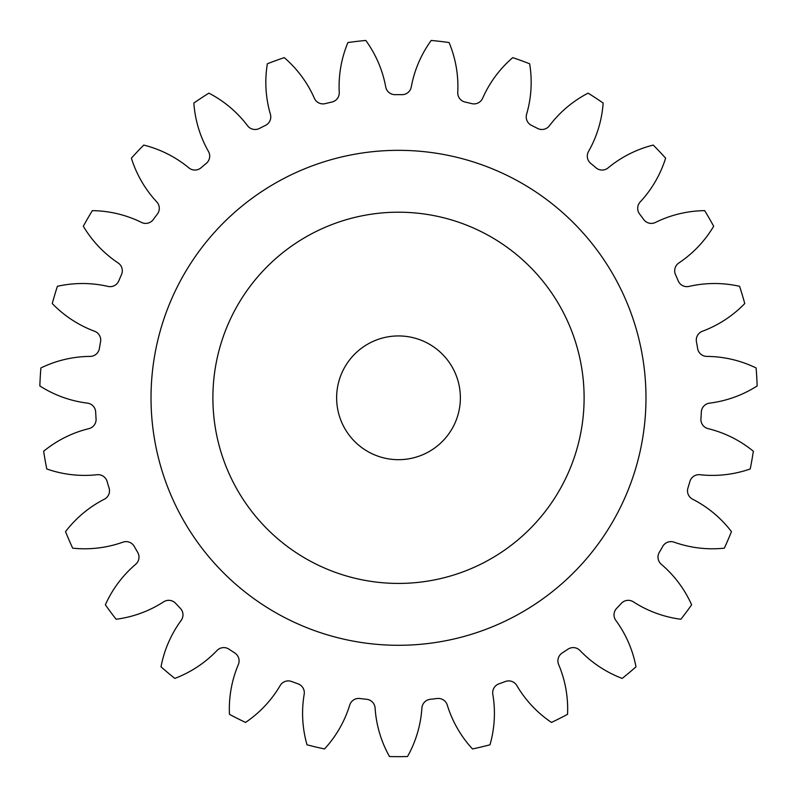 <?xml version="1.0" encoding="UTF-8"?>
<svg xmlns="http://www.w3.org/2000/svg" width="797" height="797" viewBox="0 0 797 797"><rect width="100%" height="100%" fill="white"/><g stroke="black" fill="none" stroke-linecap="round" stroke-linejoin="round"><path stroke-width="0.6" stroke-dasharray="3.98 2.99" d="M645.978 397.813A247.478 247.478 0 0 1 398.5 645.291A247.478 247.478 0 0 1 151.022 397.813A247.478 247.478 0 0 1 398.5 150.334A247.478 247.478 0 0 1 645.978 397.813A247.478 247.478 0 0 1 398.5 645.291A247.478 247.478 0 0 1 151.022 397.813A247.478 247.478 0 0 1 398.5 150.334A247.478 247.478 0 0 1 645.978 397.813A247.478 247.478 0 0 1 398.5 645.291A247.478 247.478 0 0 1 151.022 397.813A247.478 247.478 0 0 1 398.5 150.334A247.478 247.478 0 0 1 645.978 397.813M212.889 397.813A185.611 185.611 0 0 1 398.5 212.201A185.611 185.611 0 0 1 584.111 397.813A185.611 185.611 0 0 0 398.5 212.201A185.611 185.611 0 0 0 212.889 397.813A185.611 185.611 0 0 1 398.5 212.201A185.611 185.611 0 0 1 584.111 397.813A185.611 185.611 0 0 1 398.5 583.424A185.611 185.611 0 0 1 212.889 397.813A185.611 185.611 0 0 0 398.5 583.424A185.611 185.611 0 0 0 584.111 397.813A185.611 185.611 0 0 1 398.5 583.424A185.611 185.611 0 0 1 212.889 397.813M336.633 397.813A61.867 61.867 0 0 0 398.5 459.68A61.867 61.867 0 0 0 460.367 397.813A61.867 61.867 0 0 0 398.5 335.935A61.867 61.867 0 0 0 336.633 397.813M339.253 92.87A9.405 9.405 0 0 0 339.243 92.392A114.27 114.27 0 0 1 347.91 42.55A358.849 358.849 0 0 1 365.793 40.458A114.27 114.27 0 0 1 385.728 86.963A9.405 9.405 0 0 0 395.083 94.664A303.159 303.159 0 0 1 401.917 94.664A9.405 9.405 0 0 0 411.272 86.963A114.27 114.27 0 0 1 431.207 40.458A358.849 358.849 0 0 1 449.09 42.55A114.27 114.27 0 0 1 457.757 92.392A9.405 9.405 0 0 0 465.089 102.046A303.159 303.159 0 0 1 471.734 103.62A9.405 9.405 0 0 0 482.613 98.29A114.27 114.27 0 0 1 512.74 57.633A358.849 358.849 0 0 1 529.656 63.79A114.27 114.27 0 0 1 526.598 114.29A9.405 9.405 0 0 0 531.499 125.378A303.159 303.159 0 0 1 537.606 128.447A9.405 9.405 0 0 0 549.422 125.757A114.27 114.27 0 0 1 588.106 93.149A358.849 358.849 0 0 1 603.15 103.042A114.27 114.27 0 0 1 588.525 151.48A9.405 9.405 0 0 0 590.736 163.395A303.159 303.159 0 0 1 595.977 167.788A9.405 9.405 0 0 0 608.091 167.898A114.27 114.27 0 0 1 653.261 145.084A358.849 358.849 0 0 1 665.615 158.175A114.27 114.27 0 0 1 640.21 201.94A9.405 9.405 0 0 0 639.622 214.044A303.159 303.159 0 0 1 643.697 219.524A9.405 9.405 0 0 0 655.463 222.433A114.27 114.27 0 0 1 704.668 210.647A358.849 358.849 0 0 1 713.674 226.238A114.27 114.27 0 0 1 678.865 262.96A9.405 9.405 0 0 0 675.497 274.606A303.159 303.159 0 0 1 678.207 280.873A9.405 9.405 0 0 0 688.987 286.412A114.27 114.27 0 0 1 739.586 286.302A358.849 358.849 0 0 1 744.747 303.547A114.27 114.27 0 0 1 702.406 331.253A9.405 9.405 0 0 0 696.448 341.803A303.159 303.159 0 0 1 697.634 348.538A9.405 9.405 0 0 0 706.839 356.408A114.27 114.27 0 0 1 756.104 367.965A358.849 358.849 0 0 1 757.15 385.937A114.27 114.27 0 0 1 709.569 403.133A9.405 9.405 0 0 0 701.33 412.029A303.159 303.159 0 0 1 700.932 418.843A9.405 9.405 0 0 0 708.085 428.637A114.27 114.27 0 0 1 753.344 451.241A358.849 358.849 0 0 1 750.216 468.965A114.27 114.27 0 0 1 699.955 474.723A9.405 9.405 0 0 0 689.893 481.478A303.159 303.159 0 0 1 687.931 488.023A9.405 9.405 0 0 0 692.623 499.201A114.27 114.27 0 0 1 731.457 531.629A358.849 358.849 0 0 1 724.334 548.167A114.27 114.27 0 0 1 674.093 542.169A9.405 9.405 0 0 0 662.735 546.423A303.159 303.159 0 0 1 659.318 552.341A9.405 9.405 0 0 0 661.321 564.296A114.27 114.27 0 0 1 691.627 604.813A358.849 358.849 0 0 1 680.877 619.249A114.27 114.27 0 0 1 633.366 601.835A9.405 9.405 0 0 0 621.341 603.359A303.159 303.159 0 0 1 616.659 608.32A9.405 9.405 0 0 0 615.842 620.415A114.27 114.27 0 0 1 635.986 666.83A358.849 358.849 0 0 1 622.198 678.406A114.27 114.27 0 0 1 579.987 650.501A9.405 9.405 0 0 0 567.932 649.206A303.159 303.159 0 0 1 562.224 652.962A9.405 9.405 0 0 0 558.647 664.539A114.27 114.27 0 0 1 567.544 714.341A358.849 358.849 0 0 1 551.454 722.421A114.27 114.27 0 0 1 516.815 685.54A9.405 9.405 0 0 0 505.388 681.505A303.159 303.159 0 0 1 498.972 683.836A9.405 9.405 0 0 0 492.815 694.277A114.27 114.27 0 0 1 489.986 744.797A358.849 358.849 0 0 1 472.472 748.951A114.27 114.27 0 0 1 447.276 705.076A9.405 9.405 0 0 0 437.085 698.511A303.159 303.159 0 0 1 430.3 699.298A9.405 9.405 0 0 0 421.902 708.035A114.27 114.27 0 0 1 407.506 756.542A358.849 358.849 0 0 1 389.494 756.542A114.27 114.27 0 0 1 375.098 708.035A9.405 9.405 0 0 0 366.7 699.298A303.159 303.159 0 0 1 359.915 698.511A9.405 9.405 0 0 0 349.724 705.076A114.27 114.27 0 0 1 324.528 748.951A358.849 358.849 0 0 1 307.014 744.797A114.27 114.27 0 0 1 304.185 694.277A9.405 9.405 0 0 0 298.028 683.836A303.159 303.159 0 0 1 291.612 681.505A9.405 9.405 0 0 0 280.185 685.54A114.27 114.27 0 0 1 245.546 722.421A358.849 358.849 0 0 1 229.456 714.341A114.27 114.27 0 0 1 238.353 664.539A9.405 9.405 0 0 0 234.776 652.962A303.159 303.159 0 0 1 229.068 649.206A9.405 9.405 0 0 0 217.013 650.501A114.27 114.27 0 0 1 174.802 678.406A358.849 358.849 0 0 1 161.014 666.83A114.27 114.27 0 0 1 181.158 620.415A9.405 9.405 0 0 0 180.341 608.32A303.159 303.159 0 0 1 175.659 603.359A9.405 9.405 0 0 0 163.634 601.835A114.27 114.27 0 0 1 116.123 619.249A358.849 358.849 0 0 1 105.373 604.813A114.27 114.27 0 0 1 135.679 564.296A9.405 9.405 0 0 0 137.682 552.341A303.159 303.159 0 0 1 134.265 546.423A9.405 9.405 0 0 0 122.907 542.169A114.27 114.27 0 0 1 72.666 548.167A358.849 358.849 0 0 1 65.543 531.629A114.27 114.27 0 0 1 104.377 499.201A9.405 9.405 0 0 0 109.069 488.023A303.159 303.159 0 0 1 107.107 481.478A9.405 9.405 0 0 0 97.045 474.723A114.27 114.27 0 0 1 46.784 468.965A358.849 358.849 0 0 1 43.656 451.241A114.27 114.27 0 0 1 88.915 428.637A9.405 9.405 0 0 0 96.068 418.843A303.159 303.159 0 0 1 95.67 412.029A9.405 9.405 0 0 0 87.431 403.133A114.27 114.27 0 0 1 39.85 385.937A358.849 358.849 0 0 1 40.896 367.965A114.27 114.27 0 0 1 90.161 356.408A9.405 9.405 0 0 0 99.366 348.538A303.159 303.159 0 0 1 100.552 341.803A9.405 9.405 0 0 0 94.594 331.253A114.27 114.27 0 0 1 52.253 303.547A358.849 358.849 0 0 1 57.414 286.302A114.27 114.27 0 0 1 108.013 286.412A9.405 9.405 0 0 0 118.793 280.873A303.159 303.159 0 0 1 121.503 274.606A9.405 9.405 0 0 0 118.135 262.96A114.27 114.27 0 0 1 83.326 226.238A358.849 358.849 0 0 1 92.332 210.647A114.27 114.27 0 0 1 141.537 222.433A9.405 9.405 0 0 0 153.303 219.524A303.159 303.159 0 0 1 157.378 214.044A9.405 9.405 0 0 0 156.79 201.94A114.27 114.27 0 0 1 131.385 158.175A358.849 358.849 0 0 1 143.739 145.084A114.27 114.27 0 0 1 188.909 167.898A9.405 9.405 0 0 0 201.023 167.788A303.159 303.159 0 0 1 206.264 163.395A9.405 9.405 0 0 0 208.475 151.48A114.27 114.27 0 0 1 193.85 103.042A358.849 358.849 0 0 1 208.894 93.149A114.27 114.27 0 0 1 247.578 125.757A9.405 9.405 0 0 0 259.394 128.447A303.159 303.159 0 0 1 265.501 125.378A9.405 9.405 0 0 0 270.402 114.29A114.27 114.27 0 0 1 267.344 63.79A358.849 358.849 0 0 1 284.26 57.633A114.27 114.27 0 0 1 314.387 98.29A9.405 9.405 0 0 0 325.266 103.62A303.159 303.159 0 0 1 331.911 102.046A9.405 9.405 0 0 0 339.253 92.87"/><path stroke-width="1.2" d="M584.111 397.813A185.611 185.611 0 0 0 398.5 212.201A185.611 185.611 0 0 0 212.889 397.813A185.611 185.611 0 0 0 398.5 583.424A185.611 185.611 0 0 0 584.111 397.813M151.022 397.813A247.478 247.478 0 0 0 398.5 645.291A247.478 247.478 0 0 0 645.978 397.813A247.478 247.478 0 0 0 398.5 150.334A247.478 247.478 0 0 0 151.022 397.813M336.633 397.813A61.867 61.867 0 0 0 398.5 459.68A61.867 61.867 0 0 0 460.367 397.813A61.867 61.867 0 0 0 398.5 335.935A61.867 61.867 0 0 0 336.633 397.813M339.243 92.392A9.405 9.405 0 0 1 331.911 102.046A303.159 303.159 0 0 0 325.266 103.62A9.405 9.405 0 0 1 314.387 98.29A114.27 114.27 0 0 0 284.26 57.633A358.849 358.849 0 0 0 267.344 63.79A114.27 114.27 0 0 0 270.402 114.29A9.405 9.405 0 0 1 265.501 125.378A303.159 303.159 0 0 0 259.394 128.447A9.405 9.405 0 0 1 247.578 125.757A114.27 114.27 0 0 0 208.894 93.149A358.849 358.849 0 0 0 193.85 103.042A114.27 114.27 0 0 0 208.475 151.48A9.405 9.405 0 0 1 206.264 163.395A303.159 303.159 0 0 0 201.023 167.788A9.405 9.405 0 0 1 188.909 167.898A114.27 114.27 0 0 0 143.739 145.084A358.849 358.849 0 0 0 131.385 158.175A114.27 114.27 0 0 0 156.79 201.94A9.405 9.405 0 0 1 157.378 214.044A303.159 303.159 0 0 0 153.303 219.524A9.405 9.405 0 0 1 141.537 222.433A114.27 114.27 0 0 0 92.332 210.647A358.849 358.849 0 0 0 83.326 226.238A114.27 114.27 0 0 0 118.135 262.96A9.405 9.405 0 0 1 121.503 274.606A303.159 303.159 0 0 0 118.793 280.873A9.405 9.405 0 0 1 108.013 286.412A114.27 114.27 0 0 0 57.414 286.302A358.849 358.849 0 0 0 52.253 303.547A114.27 114.27 0 0 0 94.594 331.253A9.405 9.405 0 0 1 100.552 341.803A303.159 303.159 0 0 0 99.366 348.538A9.405 9.405 0 0 1 90.161 356.408A114.27 114.27 0 0 0 40.896 367.965A358.849 358.849 0 0 0 39.85 385.937A114.27 114.27 0 0 0 87.431 403.133A9.405 9.405 0 0 1 95.67 412.029A303.159 303.159 0 0 0 96.068 418.843A9.405 9.405 0 0 1 88.915 428.637A114.27 114.27 0 0 0 43.656 451.241A358.849 358.849 0 0 0 46.784 468.965A114.27 114.27 0 0 0 97.045 474.723A9.405 9.405 0 0 1 107.107 481.478A303.159 303.159 0 0 0 109.069 488.023A9.405 9.405 0 0 1 104.377 499.201A114.27 114.27 0 0 0 65.543 531.629A358.849 358.849 0 0 0 72.666 548.167A114.27 114.27 0 0 0 122.907 542.169A9.405 9.405 0 0 1 134.265 546.423A303.159 303.159 0 0 0 137.682 552.341A9.405 9.405 0 0 1 135.679 564.296A114.27 114.27 0 0 0 105.373 604.813A358.849 358.849 0 0 0 116.123 619.249A114.27 114.27 0 0 0 163.634 601.835A9.405 9.405 0 0 1 175.659 603.359A303.159 303.159 0 0 0 180.341 608.32A9.405 9.405 0 0 1 181.158 620.415A114.27 114.27 0 0 0 161.014 666.83A358.849 358.849 0 0 0 174.802 678.406A114.27 114.27 0 0 0 217.013 650.501A9.405 9.405 0 0 1 229.068 649.206A303.159 303.159 0 0 0 234.776 652.962A9.405 9.405 0 0 1 238.353 664.539A114.27 114.27 0 0 0 229.456 714.341A358.849 358.849 0 0 0 245.546 722.421A114.27 114.27 0 0 0 280.185 685.54A9.405 9.405 0 0 1 291.612 681.505A303.159 303.159 0 0 0 298.028 683.836A9.405 9.405 0 0 1 304.185 694.277A114.27 114.27 0 0 0 307.014 744.797A358.849 358.849 0 0 0 324.528 748.951A114.27 114.27 0 0 0 349.724 705.076A9.405 9.405 0 0 1 359.915 698.511A303.159 303.159 0 0 0 366.7 699.298A9.405 9.405 0 0 1 375.098 708.035A114.27 114.27 0 0 0 389.494 756.542A358.849 358.849 0 0 0 407.506 756.542A114.27 114.27 0 0 0 421.902 708.035A9.405 9.405 0 0 1 430.3 699.298A303.159 303.159 0 0 0 437.085 698.511A9.405 9.405 0 0 1 447.276 705.076A114.27 114.27 0 0 0 472.472 748.951A358.849 358.849 0 0 0 489.986 744.797A114.27 114.27 0 0 0 492.815 694.277A9.405 9.405 0 0 1 498.972 683.836A303.159 303.159 0 0 0 505.388 681.505A9.405 9.405 0 0 1 516.815 685.54A114.27 114.27 0 0 0 551.454 722.421A358.849 358.849 0 0 0 567.544 714.341A114.27 114.27 0 0 0 558.647 664.539A9.405 9.405 0 0 1 562.224 652.962A303.159 303.159 0 0 0 567.932 649.206A9.405 9.405 0 0 1 579.987 650.501A114.27 114.27 0 0 0 622.198 678.406A358.849 358.849 0 0 0 635.986 666.83A114.27 114.27 0 0 0 615.842 620.415A9.405 9.405 0 0 1 616.659 608.32A303.159 303.159 0 0 0 621.341 603.359A9.405 9.405 0 0 1 633.366 601.835A114.27 114.27 0 0 0 680.877 619.249A358.849 358.849 0 0 0 691.627 604.813A114.27 114.27 0 0 0 661.321 564.296A9.405 9.405 0 0 1 659.318 552.341A303.159 303.159 0 0 0 662.735 546.423A9.405 9.405 0 0 1 674.093 542.169A114.27 114.27 0 0 0 724.334 548.167A358.849 358.849 0 0 0 731.457 531.629A114.27 114.27 0 0 0 692.623 499.201A9.405 9.405 0 0 1 687.931 488.023A303.159 303.159 0 0 0 689.893 481.478A9.405 9.405 0 0 1 699.955 474.723A114.27 114.27 0 0 0 750.216 468.965A358.849 358.849 0 0 0 753.344 451.241A114.27 114.27 0 0 0 708.085 428.637A9.405 9.405 0 0 1 700.932 418.843A303.159 303.159 0 0 0 701.33 412.029A9.405 9.405 0 0 1 709.569 403.133A114.27 114.27 0 0 0 757.15 385.937A358.849 358.849 0 0 0 756.104 367.965A114.27 114.27 0 0 0 706.839 356.408A9.405 9.405 0 0 1 697.634 348.538A303.159 303.159 0 0 0 696.448 341.803A9.405 9.405 0 0 1 702.406 331.253A114.27 114.27 0 0 0 744.747 303.547A358.849 358.849 0 0 0 739.586 286.302A114.27 114.27 0 0 0 688.987 286.412A9.405 9.405 0 0 1 678.207 280.873A303.159 303.159 0 0 0 675.497 274.606A9.405 9.405 0 0 1 678.865 262.96A114.27 114.27 0 0 0 713.674 226.238A358.849 358.849 0 0 0 704.668 210.647A114.27 114.27 0 0 0 655.463 222.433A9.405 9.405 0 0 1 643.697 219.524A303.159 303.159 0 0 0 639.622 214.044A9.405 9.405 0 0 1 640.21 201.94A114.27 114.27 0 0 0 665.615 158.175A358.849 358.849 0 0 0 653.261 145.084A114.27 114.27 0 0 0 608.091 167.898A9.405 9.405 0 0 1 595.977 167.788A303.159 303.159 0 0 0 590.736 163.395A9.405 9.405 0 0 1 588.525 151.48A114.27 114.27 0 0 0 603.15 103.042A358.849 358.849 0 0 0 588.106 93.149A114.27 114.27 0 0 0 549.422 125.757A9.405 9.405 0 0 1 537.606 128.447A303.159 303.159 0 0 0 531.499 125.378A9.405 9.405 0 0 1 526.598 114.29A114.27 114.27 0 0 0 529.656 63.79A358.849 358.849 0 0 0 512.74 57.633A114.27 114.27 0 0 0 482.613 98.29A9.405 9.405 0 0 1 471.734 103.62A303.159 303.159 0 0 0 465.089 102.046A9.405 9.405 0 0 1 457.757 92.392A114.27 114.27 0 0 0 449.09 42.55A358.849 358.849 0 0 0 431.207 40.458A114.27 114.27 0 0 0 411.272 86.963A9.405 9.405 0 0 1 401.917 94.664A303.159 303.159 0 0 0 395.083 94.664A9.405 9.405 0 0 1 385.728 86.963A114.27 114.27 0 0 0 365.793 40.458A358.849 358.849 0 0 0 347.91 42.55A114.27 114.27 0 0 0 339.243 92.392"/></g></svg>

